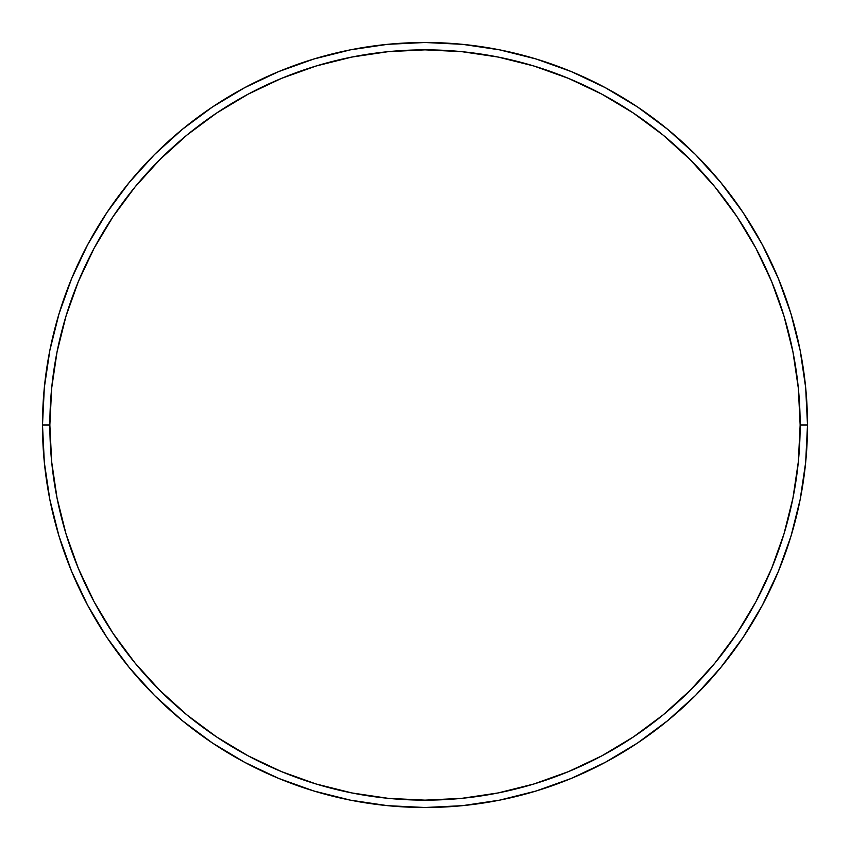 <?xml version="1.0" encoding="UTF-8"?>
<svg xmlns="http://www.w3.org/2000/svg" width="850" height="850" viewBox="0 0 850 850"><rect width="100%" height="100%" fill="white"/><g stroke="black" fill="none" stroke-linecap="round" stroke-linejoin="round"><path stroke-width="1.27" d="M42.5 425L49.852 425A375.147 375.147 0 0 1 425 49.852A375.147 375.147 0 0 1 800.148 425L807.5 425A382.5 382.5 0 0 0 425 42.5A382.5 382.5 0 0 0 42.5 425A382.5 382.5 0 0 1 425 42.5A382.5 382.5 0 0 1 807.5 425A382.5 382.5 0 0 1 425 807.5A382.5 382.5 0 0 1 42.5 425L44.338 387.504L49.852 350.381L58.969 313.969L71.613 278.619L87.667 244.694L106.962 212.489L129.327 182.346L154.53 154.53L182.346 129.327L212.489 106.962L244.694 87.667L278.619 71.613L313.969 58.969L350.381 49.852L387.504 44.338L425 42.5L462.496 44.338L499.619 49.852L536.031 58.969L571.381 71.613L605.306 87.667L637.511 106.962L667.654 129.327L695.47 154.53L720.673 182.346L743.038 212.489L762.333 244.694L778.388 278.619L791.031 313.969L800.148 350.381L805.662 387.504L807.5 425L805.662 462.496L800.148 499.619L791.031 536.031L778.388 571.381L762.333 605.306L743.038 637.511L720.673 667.654L695.47 695.47L667.654 720.673L637.511 743.038L605.306 762.333L571.381 778.388L536.031 791.031L499.619 800.148L462.496 805.662L425 807.5L387.504 805.662L350.381 800.148L313.969 791.031L278.619 778.388L244.694 762.333L212.489 743.038L182.346 720.673L154.53 695.47L129.327 667.654L106.962 637.511L87.667 605.306L71.613 571.381L58.969 536.031L49.852 499.619L44.338 462.496L42.5 425A382.5 382.5 0 0 0 425 807.5A382.5 382.5 0 0 0 807.5 425L800.148 425L798.341 388.227L792.933 351.815L783.987 316.104L771.588 281.435L755.852 248.157L736.918 216.58L714.988 187.011L690.264 159.736L662.989 135.012L633.42 113.082L601.843 94.148L568.565 78.412L533.896 66.013L498.185 57.067L461.773 51.659L425 49.852L388.227 51.659L351.815 57.067L316.104 66.013L281.435 78.412L248.157 94.148L216.58 113.082L187.011 135.012L159.736 159.736L135.012 187.011L113.082 216.58L94.148 248.157L78.412 281.435L66.013 316.104L57.067 351.815L51.659 388.227L49.852 425L51.659 461.773L57.067 498.185L66.013 533.896L78.412 568.565L94.148 601.843L113.082 633.42L135.012 662.989L159.736 690.264L187.011 714.988L216.58 736.918L248.157 755.852L281.435 771.588L316.104 783.987L351.815 792.933L388.227 798.341L425 800.148L461.773 798.341L498.185 792.933L533.896 783.987L568.565 771.588L601.843 755.852L633.42 736.918L662.989 714.988L690.264 690.264L714.988 662.989L736.918 633.42L755.852 601.843L771.588 568.565L783.987 533.896L792.933 498.185L798.341 461.773L800.148 425A375.147 375.147 0 0 1 425 800.148A375.147 375.147 0 0 1 49.852 425L42.5 425"/></g></svg>
